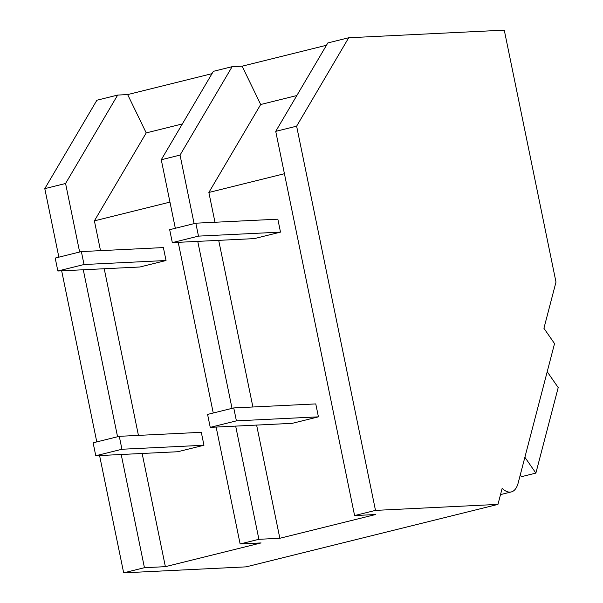 <?xml version="1.0" encoding="UTF-8"?>
<svg xmlns="http://www.w3.org/2000/svg" width="603" height="603" viewBox="0 0 603 603"><rect width="100%" height="100%" fill="white"/><g stroke="black" fill="none" stroke-linecap="round" stroke-linejoin="round"><path stroke-width="0.9" d="M296.623 126.178L375.488 510.387L497.957 504.394L502.148 488.355A30.271 13.771 76.1 0 0 511.299 491.927A30.271 13.771 76.1 0 0 518.173 482.965L554.541 343.612L543.921 328.296L555.989 282.068L504.274 30.15L348.715 37.755L296.623 126.178L275.729 131.356L354.594 515.565L375.541 514.54L279.845 538.275L258.906 539.301L240.13 543.959L261.069 542.934L165.38 566.669L144.441 567.694L123.668 572.85L246.137 566.858L497.957 504.394M375.488 510.387L354.594 515.565M194.106 223.623L180.041 155.092L232.132 66.677L213.364 71.335L161.265 159.75L175.33 228.281M232.132 66.677L242.127 66.187L326.457 45.27M348.715 37.755L327.828 42.941L275.729 131.356M79.641 252.016L65.576 183.485L117.668 95.07L96.895 100.226L44.795 188.641L58.868 257.172M117.668 95.07L127.655 94.581L211.985 73.664M197.754 241.373L232.027 408.359M235.667 426.11L258.906 539.301M180.041 155.092L161.265 159.75M178.217 242.331L213.251 413.01M216.138 427.06L240.13 543.959M214.977 222.258L208.864 192.463L260.684 104.507L296.834 95.538M242.127 66.187L260.684 104.507M218.693 240.348L252.898 406.995M256.614 425.085L279.845 538.275M208.864 192.463L284.428 173.717M127.655 94.581L146.22 132.901L182.37 123.932M169.963 202.111L94.392 220.856L146.22 132.901M94.392 220.856L100.513 250.652M104.221 268.742L138.434 435.389M142.142 453.479L165.38 566.669M83.282 269.767L117.562 436.753M121.203 454.504L144.441 567.694M65.576 183.485L44.795 188.641M61.664 270.822L96.782 441.901M99.585 455.559L123.668 572.85M520.268 474.923L521.489 476.671L535.879 473.106L558.205 387.571L547.207 371.719M535.879 473.106L524.881 457.255M198.485 236.127L195.832 223.193L169.669 229.683L172.322 242.617L198.485 236.127L280.501 232.117L277.847 219.183L195.832 223.193M172.322 242.617L254.338 238.607L280.501 232.117M84.021 264.521L81.367 251.587L55.197 258.076L57.858 271.011L84.021 264.521L166.036 260.511L163.383 247.577L81.367 251.587M57.858 271.011L139.873 267.001L166.036 260.511M236.406 420.856L233.753 407.93L207.583 414.419L210.243 427.354L236.406 420.856L318.422 416.846L315.768 403.92L233.753 407.93M210.243 427.354L292.259 423.336L318.422 416.846M121.942 449.25L119.281 436.323L93.118 442.813L95.771 455.747L121.942 449.25L203.957 445.24L201.296 432.313L119.281 436.323M95.771 455.747L177.787 451.73L203.957 445.24M500.513 494.603L511.299 491.927"/></g></svg>
